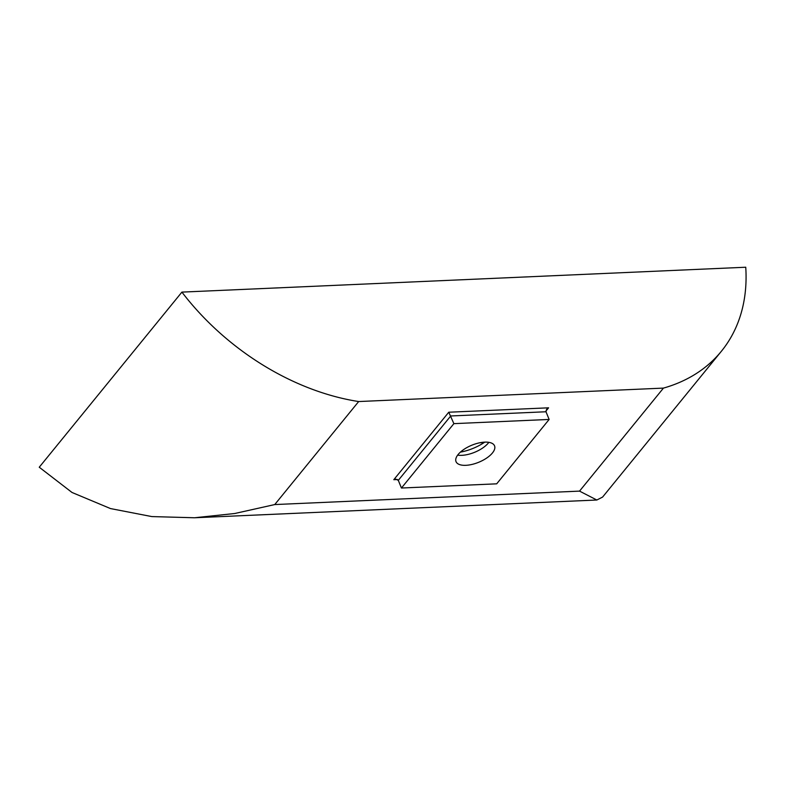 <?xml version="1.0" encoding="UTF-8"?>
<svg xmlns="http://www.w3.org/2000/svg" width="785" height="785" viewBox="0 0 785 785"><rect width="100%" height="100%" fill="white"/><g stroke="black" fill="none" stroke-linecap="round" stroke-linejoin="round"><path stroke-width="1.18" d="M488.849 442.347A20.812 9.204 -22.3 0 1 488.339 442.995A20.812 9.204 -22.3 0 1 457.635 455.143M458.146 454.486A20.812 9.204 -22.3 0 1 478.448 443.064A20.812 9.204 -22.3 0 1 494.55 445.841A20.812 9.204 -22.3 0 1 492.43 452.974A20.812 9.204 -22.3 0 1 472.128 464.396A20.812 9.204 -22.3 0 1 456.026 461.629A20.812 9.204 -22.3 0 1 458.146 454.486M274.75 504.559L579.536 491.116L663.443 388.104L358.666 401.547L274.75 504.559L234.735 513.508L194.464 517.766L151.799 516.579L110.499 508.572L72.024 492.48L39.25 467.222L181.904 292.108L745.75 267.234A213.127 148.316 -140.8 0 1 721.366 351.278A213.127 148.316 -140.8 0 1 663.443 388.104M460.412 452.131A30.066 13.296 157.7 0 0 484.757 442.141M721.366 351.278L602.605 497.062L596.836 500.016L579.536 491.116M479.861 442.76L484.119 442.573M358.666 401.547A213.127 148.316 -140.8 0 1 181.904 292.108M453.887 423.645L401.439 488.025L496.689 483.825L549.137 419.445L453.887 423.645L448.765 412.223L548.587 407.817L546.605 409.319L545.987 411.762L450.737 415.971L398.299 480.351L395.856 479.164L393.805 479.694L448.765 412.223M401.439 488.025L398.299 480.351M549.137 419.445L545.987 411.762M548.587 407.817L545.86 411.163M397.553 479.527L393.805 479.694M195.072 517.737L596.728 500.016"/></g></svg>
